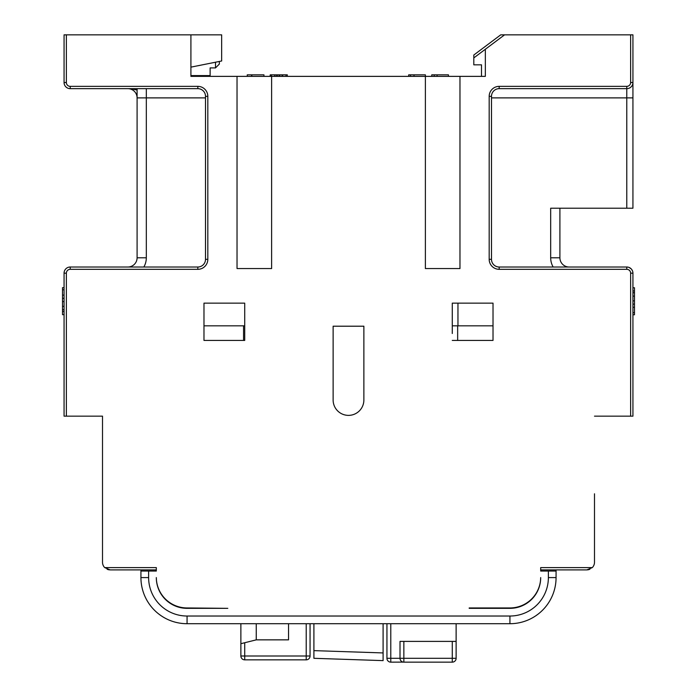 <?xml version="1.0" encoding="UTF-8"?>
<svg xmlns="http://www.w3.org/2000/svg" width="697" height="697" viewBox="0 0 697 697"><rect width="100%" height="100%" fill="white"/><g stroke="black" fill="none" stroke-linecap="round" stroke-linejoin="round"><path stroke-width="1.05" d="M485.339 49.26L473.803 57.912L473.803 55.028L500.716 34.85L504.558 34.85L485.339 49.26L485.339 76.365L459.968 76.365L459.968 268.554L425.379 268.554L425.379 76.365L271.621 76.365L271.621 268.554L237.032 268.554L237.032 76.365L190.908 76.365L190.908 34.85L64.063 34.85L64.063 82.516A6.151 6.151 0 0 0 70.214 88.658L197.826 88.658A7.684 7.684 0 0 1 205.51 96.352L205.51 259.328A7.684 7.684 0 0 1 197.826 267.012L70.214 267.012A6.151 6.151 0 0 0 64.063 273.163L64.063 416.153L102.503 416.153L102.503 562.209A7.684 7.684 0 0 0 104.698 567.593L156.311 567.593L156.311 571.052L148.627 571.052L148.627 577.586A38.44 38.44 0 0 0 187.066 616.026L509.934 616.026L509.934 623.71L186.848 623.71M509.934 616.026A38.44 38.44 0 0 0 548.373 577.586L548.373 571.052L540.689 571.052L540.689 567.593L592.302 567.593A7.684 7.684 0 0 0 594.497 562.209L594.497 493.79M504.558 34.85L632.937 34.85L632.937 208.203L550.682 208.203L550.682 257.785A18.453 18.453 0 0 0 553.157 267.012L569.135 267.012A9.227 9.227 0 0 1 559.909 257.785L550.682 257.785M630.628 34.85L630.628 82.516A3.842 3.842 0 0 1 626.786 86.358L499.174 86.358L499.174 88.658L626.786 88.658L499.174 88.658A7.684 7.684 0 0 0 491.49 96.352L491.49 259.328A7.684 7.684 0 0 0 499.174 267.012L626.786 267.012A6.151 6.151 0 0 1 632.937 273.163L632.937 416.153L594.497 416.153L617.176 416.153M469.194 607.95L509.934 607.95A30.746 30.746 0 0 0 540.689 577.586A30.746 30.746 0 0 1 509.934 608.342L469.194 608.342M244.717 303.143L244.717 340.432L203.977 340.432L203.977 303.143L244.717 303.143M363.878 326.205L363.878 400.008A15.378 15.378 0 0 1 348.5 415.377A15.378 15.378 0 0 1 333.122 400.008L333.122 326.205L363.878 326.205L333.122 326.205M452.283 340.432L493.023 340.432L493.023 303.143L452.283 303.143L452.283 333.506M156.372 579.129L156.311 577.586A30.746 30.746 0 0 0 187.066 608.342L227.806 608.342L187.066 607.95A30.746 30.746 0 0 1 156.311 577.586L156.311 577.743M548.373 571.052L556.067 571.052L556.067 569.902L586.813 569.902L592.302 567.593M540.689 569.902L556.067 569.902M594.497 520.703L594.497 562.209M490.819 90.871A9.993 9.993 0 0 1 499.174 86.358A9.993 9.993 0 0 0 489.181 96.352L489.181 259.328A9.993 9.993 0 0 0 499.174 269.321L626.786 269.321L626.786 267.012L569.135 267.012M499.174 269.321L499.174 267.012L561.442 267.012M632.58 271.098L631.752 269.53M631.194 268.868L629.095 267.465M626.786 86.358L626.786 88.658A6.151 6.151 0 0 0 632.937 82.516A6.151 6.151 0 0 1 626.786 88.658L623.71 88.658L626.786 88.658L626.786 208.203M559.909 208.203L559.909 257.785M548.373 577.586L556.067 577.586A46.124 46.124 0 0 1 509.934 623.71L510.718 623.702M513.985 623.536L515.98 623.318L513.985 623.536M524.919 621.21L523.743 621.602M533.161 617.437L533.832 617.037M536.002 615.643L535.34 616.087M536.324 615.416L536.908 615.007M528.953 619.616L530.487 618.884M520.816 622.412L521.835 622.151M509.934 623.71L510.404 623.71M536.089 615.582L538.032 614.17M556.067 577.586L556.067 571.052M587.632 569.858A7.684 7.684 0 0 0 588.434 569.728M589.192 569.527A7.684 7.684 0 0 0 589.88 569.257M452.283 325.821L493.023 325.821L493.023 340.432M457.955 325.821L457.955 303.143M244.717 333.506L244.717 340.432M203.977 340.432L203.977 325.821L244.717 325.821M457.659 340.432L457.659 325.821M156.311 569.902L110.187 569.902L140.933 569.902L140.933 577.586A46.124 46.124 0 0 0 187.066 623.71L187.066 616.026M102.503 416.153L102.503 493.79M107.12 569.257A7.684 7.684 0 0 0 107.808 569.527M108.566 569.728A7.684 7.684 0 0 0 109.368 569.858M110.187 569.902L140.933 569.902L110.187 569.902L104.698 567.593M137.091 88.658L137.091 97.885L146.318 97.885L146.318 88.658M130.809 88.658L137.091 90.044L137.091 257.785A9.227 9.227 0 0 1 127.865 267.012A9.227 9.227 0 0 0 137.091 257.785L146.318 257.785L146.318 97.885L205.51 97.885M127.865 88.658A9.227 9.227 0 0 1 137.091 97.885M210.05 76.365L210.128 75.59L210.05 76.365L226.272 76.365M219.346 61.449L219.346 64.063L215.504 67.905L215.504 62.216M190.908 75.59L210.128 75.59L210.128 67.905L215.504 67.905M459.968 76.365L425.379 76.365L425.379 74.823L414.018 74.823L414.018 76.365M271.621 76.365L237.032 76.365M481.496 76.365L481.496 64.83L473.803 64.83L473.803 57.912M459.968 268.554L425.379 268.554M271.621 268.554L237.032 268.554M190.908 34.85L221.655 34.85L221.655 60.987L190.908 67.139M263.936 76.365L263.936 74.823L251.852 74.823L251.852 76.365M251.582 76.365L251.582 74.823L252.122 74.823M247.252 76.365L247.252 74.823L251.582 74.823M282.599 76.365L282.599 74.823L287.295 74.823L287.295 76.365M282.32 76.365L282.599 74.823M278.878 74.823L282.32 74.823M279.105 76.365L279.105 74.823L277.301 74.823L277.301 76.365M274.54 74.823L277.328 74.823M274.94 76.365L274.94 74.823L274.574 76.365M270.253 76.365L270.253 74.823L274.574 74.823M270.035 76.365L270.253 74.823M448.441 76.365L448.441 74.823L437.08 74.823L437.08 76.365M434.24 76.365L434.24 74.823L437.08 74.823M431.757 76.365L431.757 74.823L434.24 74.823M410.472 76.365L410.472 74.823L414.018 74.823M408.695 76.365L408.695 74.823L410.472 74.823M182.1 623.449L183.015 623.536M179.042 623.013L177.125 622.63M172.185 621.245L173.257 621.602M159.073 614.249L160.911 615.582M160.092 615.007L160.606 615.373M176.08 622.386L175.165 622.151M186.5 623.71L185.027 623.667M182.03 623.44L181.02 623.318M140.933 571.052L148.627 571.052M243.558 325.821L243.558 340.432M540.628 579.129L540.689 577.743M632.937 287.765L634.479 287.765L634.479 314.783L632.937 314.783M632.937 290.945L634.479 290.945M403.284 662.106L390.782 662.15A3.842 3.842 0 0 1 386.94 658.308L386.94 623.71M306.218 623.71L306.218 655.999L310.06 655.999A3.842 3.842 0 0 1 306.218 659.841L306.218 655.999L244.717 655.999L244.717 659.841A3.842 3.842 0 0 1 240.874 655.999A3.842 3.842 0 0 0 244.717 659.841L306.218 659.841A3.842 3.842 0 0 0 310.06 655.999L310.06 623.71M288.541 623.71L288.541 639.855L256.252 639.855L240.874 643.697L244.717 642.739L244.717 655.999L240.874 655.999L240.874 623.71M256.252 639.855L256.252 623.71M456.126 623.71L456.126 658.308L452.283 658.308L452.283 662.15A3.842 3.842 0 0 0 456.126 658.308A3.842 3.842 0 0 1 452.283 662.15L403.851 662.15A3.842 3.842 0 0 1 400.008 658.308L386.94 658.308A3.842 3.842 0 0 0 390.782 662.15L390.782 623.71M400.174 659.423L400.487 660.172M400.514 660.207L401.01 660.895M402.221 661.784L402.735 661.984M403.851 662.15L403.851 658.308L400.008 658.308L400.008 641.397L456.126 641.397M313.903 645.622L313.903 646.224M313.903 650.632L383.097 652.932L383.097 660.617L313.903 658.308L316.534 658.395L313.903 658.308L313.903 623.71M383.097 652.932L383.097 623.71M336.965 659.074L383.097 660.617M64.063 311.498L62.521 311.498L62.521 287.661L64.063 287.661M64.063 314.678L62.521 314.678L62.521 311.498M66.372 34.85L66.372 82.516A3.842 3.842 0 0 0 70.214 86.358L197.826 86.358A9.993 9.993 0 0 1 207.819 96.352L207.819 259.328A9.993 9.993 0 0 1 197.826 269.321L70.214 269.321A3.842 3.842 0 0 0 66.372 273.163L66.372 416.153M626.786 269.321A3.842 3.842 0 0 1 630.628 273.163L630.628 416.153M632.937 273.163L630.628 273.163M491.49 259.328L489.181 259.328M491.49 96.352L489.181 96.352M491.49 97.885L632.937 97.885M632.937 82.516L630.628 82.516M143.843 267.012A18.453 18.453 0 0 0 146.318 257.785M197.826 86.358L197.826 88.658A7.684 7.684 0 0 1 205.51 96.352L207.819 96.352M207.819 259.328L205.51 259.328M197.826 269.321L197.826 267.012M70.214 269.321L70.214 267.012M66.372 273.163L64.063 273.163M70.214 86.358L70.214 88.658M66.372 82.516L64.063 82.516M285.988 76.365L285.988 74.823M282.119 76.365L282.119 74.823M279.793 76.365L279.793 74.823M276.639 76.365L276.639 74.823M271.386 76.365L271.386 74.823M148.627 577.586L140.933 577.586M632.937 312.639L634.479 312.639M632.937 307.316L634.479 307.316M632.937 304.136L634.479 304.136M632.937 300.851L634.479 300.851M632.937 296.12L634.479 296.12M632.937 292.731L634.479 292.731M403.851 641.397L403.851 658.308L452.283 658.308L452.283 641.397M64.063 289.804L62.521 289.804M64.063 295.127L62.521 295.127M64.063 298.307L62.521 298.307M64.063 301.592L62.521 301.592M64.063 306.323L62.521 306.323M64.063 309.712L62.521 309.712M313.903 645.37L313.903 646.232L313.903 645.37"/></g></svg>
